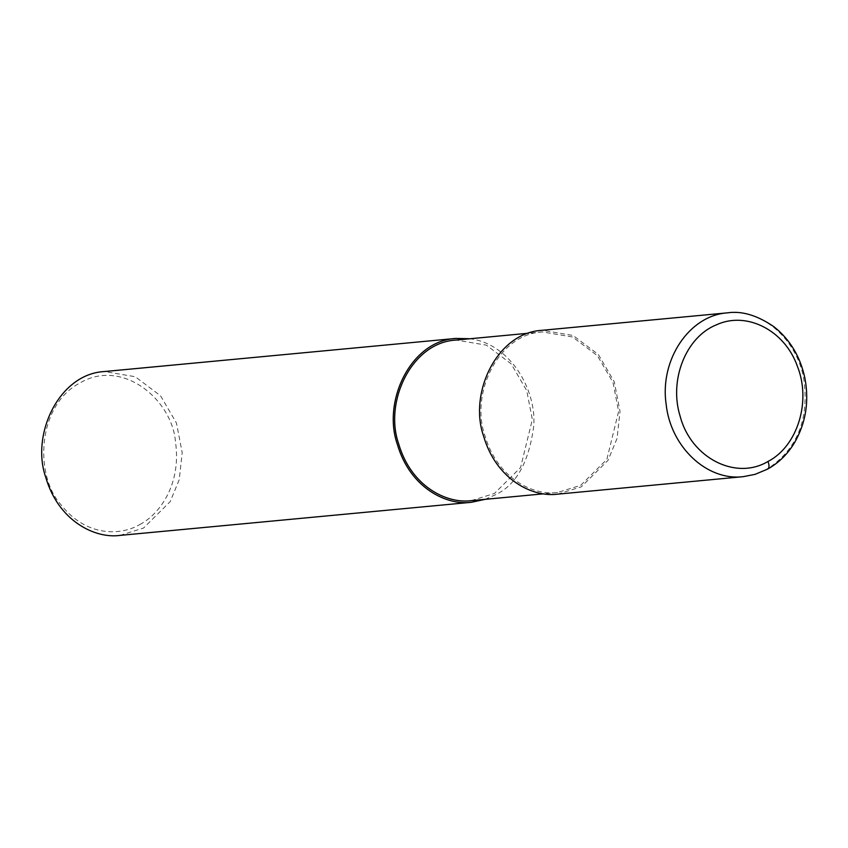 <?xml version="1.0" encoding="UTF-8"?>
<svg xmlns="http://www.w3.org/2000/svg" width="848" height="848" viewBox="0 0 848 848"><rect width="100%" height="100%" fill="white"/><g stroke="black" fill="none" stroke-linecap="round" stroke-linejoin="round"><path stroke-width="0.64" stroke-dasharray="4.24 3.18" d="M557.708 494.151L581.346 486.805L608.005 460.369L617.068 438.405L620.015 411.365L614.291 381.844L598.37 354.517L573.057 335.469L542.275 330.285M580.721 485.321L606.85 459.404L618.616 411.386L613.009 382.448L597.405 355.672L572.601 337.006L542.423 331.928C497.903 334.133 470.142 393.705 484.918 435.66C497.511 478.94 533.689 495.868 557.56 492.508L580.721 485.321M471.287 500.638L494.448 493.451L520.577 467.534L532.343 419.506L526.735 390.578L511.132 363.803L486.328 345.136L456.15 340.059M485.141 499.334L495.073 494.935C516.093 485.374 528.982 462.351 533.752 425.855C536.498 390.811 511.164 344.034 470.015 338.755M119.886 535.406L143.524 528.06L170.183 501.624L179.246 479.661L182.193 452.62L176.469 423.099L160.548 395.772L135.235 376.724L104.442 371.541M139.793 524.541C159.117 514.715 181.62 484.77 175.515 442.031C172.239 399.662 122.462 357.994 80.221 382.819C36.92 405.1 34.302 475.633 61.194 504.995C86.549 537.134 121.031 535.692 139.793 524.541M743.187 476.671L755.695 474.117L766.825 469.336C797.226 449.641 809.522 419.336 803.703 378.441C796.569 338.712 761.886 308.736 727.754 312.817M766.825 469.336L767.663 469.082M542.423 331.928L528.558 333.232M557.56 492.508L543.695 493.812"/><path stroke-width="1.27" d="M768.002 461.471C797.618 446.186 811.441 401.295 797.343 366.166C784.697 330.328 746.6 310.845 716.486 324.795C685.788 337.006 668.712 380.233 680.234 416.559C691.237 458.047 735.767 480.742 768.002 461.471C769.655 466.018 769.263 468.647 766.825 469.336M727.52 312.838L542.275 330.285C496.843 332.543 468.509 393.324 483.593 436.137C496.44 480.297 533.35 497.575 557.708 494.151L743.187 476.671L755.059 474.361L767.663 469.082C778.814 462.849 787.845 453.924 794.746 442.306C805.791 422.876 809.204 401.655 804.985 378.632C800.491 356.944 790.156 339.666 774.001 326.777C757.359 315.35 741.862 310.697 727.52 312.838C689.413 315.361 659.596 359.679 666.125 404.104C670.503 446.832 706.925 481.123 743.166 476.671M528.558 333.232L456.15 340.059C411.63 342.263 383.868 401.835 398.655 443.79C411.238 487.07 447.415 503.988 471.287 500.638L543.695 493.812M470.015 338.755L456.001 338.416C410.57 340.673 382.236 401.454 397.32 444.267C410.167 488.427 447.087 505.694 471.435 502.281L485.141 499.334M456.001 338.416L104.442 371.541C59.01 373.798 30.687 434.579 45.771 477.392C58.618 521.552 95.527 538.819 119.886 535.406L471.435 502.281"/></g></svg>
